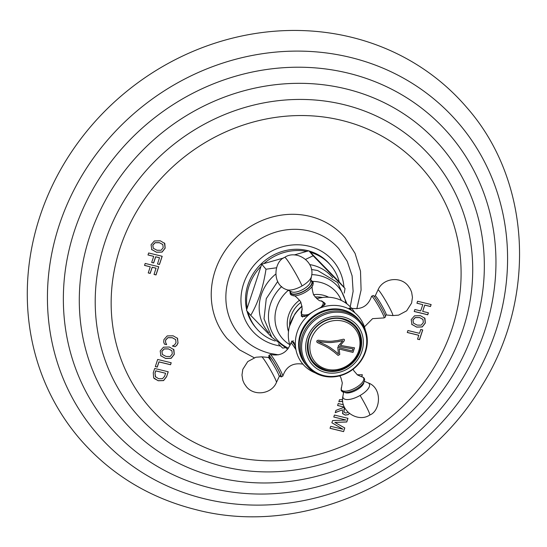 <?xml version="1.0" encoding="UTF-8"?>
<svg xmlns="http://www.w3.org/2000/svg" width="547" height="547" viewBox="0 0 547 547"><rect width="100%" height="100%" fill="white"/><g stroke="black" fill="none" stroke-linecap="round" stroke-linejoin="round"><path stroke-width="0.82" d="M79.691 438.749A254.731 233.432 -40.6 0 1 72.231 150.842A254.731 233.432 -40.6 0 1 351.242 37.21A254.731 233.432 139.4 0 1 466.755 107.479C531.055 180.387 537.147 297.26 482.126 385.368C425.156 482.775 300.884 537.133 196.346 509.763C149.502 498.037 110.617 474.365 79.691 438.749M430.482 306.532L424.759 305.137L422.687 311.407L428.41 312.802L427.754 314.785L414.209 311.482L414.865 309.499L420.711 310.922L422.783 304.658L416.937 303.229L417.593 301.247L431.139 304.549L430.482 306.532L431.063 304.535M411.727 324.309L416.65 327.12L422.222 326.962L425.32 323.038L424.957 318.375L420.438 315.667L414.523 315.831L411.228 319.605L411.98 324.631M411.665 324.241L416.588 327.051L422.168 326.894L425.258 322.969L424.602 317.903M418.824 335.311L407.262 332.494L407.918 330.511L419.481 333.328L420.759 329.465L422.742 329.944L419.528 339.66L417.546 339.181L418.77 335.243L407.276 332.439M357.239 374.77L362.381 374.763L361.724 376.753M343.605 392.493L342.217 391.481M342.634 399.549L339.502 399.707L338.839 401.703L342.75 401.43M342.771 413.778L342.408 409.84L335.215 412.664L335.974 410.366L344.398 407.166L337.581 405.498L338.237 403.515L343.461 404.794M342.408 413.245L345.191 415.098L348.165 414.708L349.389 413.47M343.584 431.61L344.788 427.966L334.86 422.434L346.764 421.99L347.967 418.346L334.429 415.043L333.773 417.026L345.943 420L332.59 420.588L331.872 422.769L342.901 429.197L330.696 426.325L330.039 428.308L343.584 431.61L344.719 427.925M175.061 346.702L176.784 345.225L177.98 342.928L177.57 338.395L173.105 335.803L167.204 335.92L163.95 339.564L163.662 341.991L164.421 344.111L166.657 344.651L165.536 342.142L165.673 340.09L167.963 337.718L172.264 337.738L175.628 339.591L176.031 342.613L174.643 344.822L172.373 346.046L175.061 346.702L176.845 345.294L178.042 342.996L177.324 338.06M160.674 355.659L165.604 358.476L171.177 358.319L174.274 354.394L173.912 349.731L169.392 347.017L163.478 347.188L160.182 350.955L160.934 355.988M160.62 355.591L165.543 358.408L171.122 358.244L174.213 354.326L173.549 349.253M170.555 364.74L171.211 362.757L157.666 359.454L155.307 366.599L157.283 367.078L158.992 361.916L170.555 364.74L171.136 362.736M166.589 376.733L163.58 380.596L158.22 380.767L153.645 377.82L153.263 372.767L154.685 368.473L168.23 371.775L166.589 376.733L168.155 371.755M151.574 249.446L156.497 252.256L162.076 252.099L165.167 248.181L164.804 243.511L160.292 240.803L154.37 240.967L151.075 244.741L151.827 249.767M151.512 249.377L156.442 252.188L162.015 252.03L165.105 248.106L164.449 243.039M159.56 257.781L155.683 256.837L153.659 262.963L151.676 262.478L153.707 256.352L147.991 254.964L148.647 252.981L162.192 256.283L159.478 264.481L157.502 263.996L159.498 257.712L155.621 256.769L153.598 262.895L151.697 262.43M156.1 268.235L152.223 267.292L150.199 273.418L148.223 272.939L150.247 266.813L144.531 265.418L145.187 263.435L158.733 266.738L156.025 274.936L154.042 274.45L156.039 268.167L152.162 267.223L150.138 273.35L148.237 272.885M254.177 357.731L239.463 349.813L227.19 338.627A77.571 71.083 -40.6 0 1 224.92 250.957A77.571 71.083 -40.6 0 1 309.882 216.352A77.571 71.083 -40.6 0 1 345.061 237.754L355.051 253.343L360.5 271.182L361.088 290.074L356.822 308.788M416.958 303.182L422.783 304.658M414.229 311.428L427.692 314.716L428.335 312.781M422.687 311.407L424.698 305.069L430.421 306.464M424.896 318.306L424.568 317.869M413.477 323.161L412.923 319.961L415.235 317.533L419.542 317.533L422.899 319.4M422.961 319.469L423.344 322.559L421.217 325.144L417.122 325.096L413.464 323.147L412.985 320.029L415.296 317.602L419.597 317.602L422.804 319.277M417.566 339.126L419.467 339.591L422.66 329.93M361.649 376.739L362.299 374.763M342.176 391.604L343.612 392.466M338.86 401.628L342.743 401.361M337.602 405.45L344.391 407.153M335.249 412.554L342.408 409.84M342.737 413.744L345.13 415.023L348.111 414.64L349.321 413.416M344.063 412.24L343.954 409.505L344.589 407.563M347.824 412.055L347.119 412.807L345.513 413.033L343.858 411.905L344.644 407.665M344.029 412.206L343.796 411.836M333.786 416.978L345.943 420M331.879 422.742L342.901 429.197M330.06 428.253L343.523 431.542M334.86 422.434L346.702 421.922L347.892 418.332M164.374 344.042L166.596 344.583L165.474 342.066L165.611 340.022L167.902 337.649L172.202 337.67L175.573 339.523M177.57 338.395L177.296 338.025M172.483 346.019L174.999 346.634M173.85 349.656L173.522 349.218M162.432 354.518L161.878 351.318L164.189 348.883L168.49 348.883L171.854 350.757M171.915 350.825L172.291 353.909L170.172 356.5L166.076 356.446L162.418 354.504L161.939 351.386L164.25 348.952L168.551 348.959L171.758 350.634M155.321 366.545L157.221 367.01L158.931 361.847L170.493 364.671M154.11 378.462L158.165 380.698L163.519 380.527L166.527 376.657M155.621 377.02L154.958 373.122L155.724 370.811L165.597 373.273L164.592 376.309L162.507 378.688L158.692 378.743L155.362 376.671L155.02 373.198L155.786 370.88L165.597 373.273M155.594 376.986L155.3 376.603M164.743 243.442L164.415 243.005M153.324 248.304L152.77 245.097L155.081 242.67L159.389 242.67L162.753 244.536M162.808 244.612L163.191 247.695L161.064 250.287L156.968 250.232L153.31 248.283L152.832 245.172L155.143 242.738L159.45 242.738L162.65 244.413M148.011 254.909L153.707 256.352M157.522 263.948L159.423 264.406L162.117 256.263M144.552 265.363L150.247 266.813M154.063 274.403L155.963 274.868L158.657 266.717M278.546 354.839L270.061 353.389C257.514 350.244 247.128 343.817 238.909 334.108A65.736 60.238 -40.6 0 1 237.678 260.044A65.736 60.238 -40.6 0 1 309.458 231.053A65.736 60.238 139.4 0 1 338.784 248.625L347.242 261.322L352.118 275.879L353.123 291.366L350.244 306.84M275.155 341.02A48.71 44.635 -40.6 0 1 256.598 328.603L255.531 327.359A48.71 44.635 -40.6 0 1 246.964 310.956M246.663 309.746A48.71 44.635 -40.6 0 1 261.008 264.064A48.71 44.635 -40.6 0 1 307.462 250.574A48.71 44.635 139.4 0 1 308.57 250.861M330.614 265.254A48.71 44.635 139.4 0 0 310.354 252.304L339.263 281.965A48.71 44.635 139.4 0 0 330.614 265.254L329.554 264.016A48.71 44.635 139.4 0 0 309.089 251.005M283.756 257.938L263.921 263.586A48.71 44.635 -40.6 0 1 306.662 251.408L294.231 254.95M247.169 308.214A48.71 44.635 -40.6 0 1 261.008 266.368L246.458 310.368L250.731 315.366C258.143 302.696 263.237 287.319 265.992 269.213L276.406 267.804M256.598 328.603A48.71 44.635 -40.6 0 1 248.023 312.2M284.631 347.844L282.621 348.077L278.375 343.851M271.64 337.048L250.731 315.366M263.921 263.586L261.719 264.215L261.008 266.368M261.719 264.215L265.992 269.213M310.354 252.304L308.864 250.779L306.662 251.408M308.864 250.779L313.144 255.777L345.027 288.488L344.234 293.069M305.582 259.381L313.144 255.777M302.012 306.108A34.68 31.774 139.4 0 0 294.594 314.477L289.363 326.621A36.649 33.586 139.4 0 0 289.992 345.533M302.047 306.429A36.649 33.586 139.4 0 0 289.363 326.621M323.523 302.081L325.109 303.455L322.627 306.436L314.928 310.511A36.649 33.586 139.4 0 0 295.64 347.837A36.649 33.586 139.4 0 0 299.052 358.511A36.649 33.586 139.4 0 0 315.257 372.897M365.314 330.046A36.649 33.586 -40.6 0 0 362.387 322.087A36.649 33.586 -40.6 0 0 343.591 306.805A36.649 33.586 -40.6 0 0 314.928 310.511L306.088 315.961L301.294 316.084L302.012 308.836M290.478 344.309L291.845 340.993L294.026 342.559L295.941 349.656M358.695 319.66A34.68 31.774 -40.6 0 0 317.151 313.711A34.68 31.774 139.4 0 0 306.012 364.753M349.656 309.308L349.143 308.036L350.203 308.193M351.536 308.255A36.649 33.586 139.4 0 0 323.598 297.322A36.649 33.586 139.4 0 0 316.638 298.614M371.604 296.242A12.554 1.012 -119.9 0 1 372.507 296.836A12.554 1.012 60.1 0 1 380.288 309.192A12.554 1.012 60.1 0 1 384.069 317.916L385.58 316.87A12.431 0.998 60.1 0 0 381.074 307.27A12.431 0.998 60.1 0 0 373.97 296.118A12.431 0.998 -119.9 0 0 373.273 295.462L371.604 296.242C368.24 305.951 361.492 309.937 351.359 308.2A12.273 0.985 -119.9 0 1 352.097 308.87A12.273 0.985 -119.9 0 1 354.907 312.857M341.581 387.132C341.178 390.449 339.66 391.337 345.971 392.459A12.431 4.875 -27.9 0 0 356.439 388.999A12.431 4.875 152.1 0 0 363.249 383.297C365.56 379.686 364.917 377.478 361.307 376.671A12.554 4.923 152.1 0 1 355.762 387.707A12.554 4.923 -27.9 0 1 344.583 391.194A12.554 4.923 -27.9 0 1 341.581 387.132L342.306 382.955L340.863 377.587L339.749 375.837M325.226 303.763A13.477 5.285 -27.9 0 0 324.2 303.017M301.5 316.405A13.477 5.285 152.1 0 1 301.438 315.086M325.048 304.652A12.882 5.053 -27.9 0 0 324.932 304.385L324.18 302.97A12.882 5.053 152.1 0 1 324.036 305.595M305.021 316.508A12.882 5.053 152.1 0 1 301.411 315.038L302.163 316.453A12.882 5.053 -27.9 0 0 302.676 317.082M310.758 280.235A12.431 4.875 -27.9 0 1 304.46 290.956A12.431 4.875 152.1 0 1 290.122 291.168M360.186 321.397L358.969 319.968A34.68 31.774 -40.6 0 0 317.677 314.334A34.68 31.774 139.4 0 0 306.272 365.061L307.496 366.49A34.68 31.774 139.4 0 0 348.781 372.124A34.68 31.774 -40.6 0 0 360.186 321.397A34.68 31.774 -40.6 0 0 318.901 315.756A34.68 31.774 139.4 0 0 307.496 366.49M319.639 316.911A33.736 30.919 139.4 0 0 305.028 361.102A33.736 30.919 139.4 0 0 348.712 371.755A33.736 30.919 -40.6 0 0 363.331 327.564A33.736 30.919 -40.6 0 0 319.639 316.911M321.629 320.433A29.88 27.377 139.4 0 0 308.686 359.564A29.88 27.377 139.4 0 0 347.379 368.999A29.88 27.377 -40.6 0 0 360.316 329.868A29.88 27.377 -40.6 0 0 321.629 320.433M322.395 321.875A28.102 25.75 -40.6 0 1 355.851 326.443A28.102 25.75 -40.6 0 1 346.613 367.557A28.102 25.75 139.4 0 1 313.151 362.989A28.102 25.75 139.4 0 1 322.395 321.875M355.598 326.142A28.102 25.75 -40.6 0 1 360.439 347.837M312.898 362.688A28.102 25.75 139.4 0 0 333.581 370.818M316.973 342.258L317.479 342.613C330.21 348.207 329.397 348.849 333.855 351.783L338.094 355.4L339.735 354.518L338.108 355.42L333.875 351.803C329.198 348.706 329.971 348.104 317.492 342.634L316.986 342.272M317.479 342.613L317.492 342.634C316.275 341.39 316.542 340.583 318.299 340.207C332.227 342.183 332.043 340.925 337.602 340.521L343.475 339.195L344.364 339.448L344.33 340.692A101.886 40.328 130 0 1 340.425 345.342A101.92 23.514 16.6 0 0 354.518 347.824A99.916 33.394 103.7 0 1 353.006 352.384A101.92 21.388 20 0 1 339.215 349A101.858 21.374 20 0 0 352.986 352.364L353.006 352.384M318.019 341.458L318.005 341.437C332.48 343.454 331.865 342.142 337.171 341.841L342.798 340.678L337.191 341.861C331.885 342.162 332.501 343.475 318.019 341.458C331.236 347.29 330.032 347.762 334.326 350.504L338.415 353.916A101.92 21.524 79.1 0 0 337.752 347.277A101.933 21.388 -160 0 0 352.289 350.921A100.169 33.483 -76.3 0 0 352.972 348.87A101.933 23.521 -163.4 0 1 338.114 346.183A101.92 40.341 -50 0 0 342.798 340.678M340.425 345.342L340.405 345.321A101.824 40.3 130 0 0 344.309 340.672L344.357 339.434M354.49 347.817A99.848 33.374 103.7 0 1 352.986 352.364M339.735 354.518A101.824 21.504 -100.9 0 0 339.195 348.979L339.215 349A101.886 21.518 -100.9 0 1 339.749 354.538M352.972 348.87L352.952 348.849A101.872 23.5 -163.4 0 1 338.128 346.169M269.199 356.829A12.431 0.998 60.1 0 1 268.844 355.529A12.431 0.998 60.1 0 1 269.739 356.07A12.431 0.998 -119.9 0 1 277.534 368.466A12.431 0.998 -119.9 0 1 281.151 376.931A12.431 0.998 -119.9 0 1 280.454 376.274A12.431 0.998 60.1 0 1 280.208 375.974M345.027 288.488L339.263 281.965M204.516 498.796A238.301 218.369 -40.6 0 1 59.302 224.906A238.301 218.369 -40.6 0 1 350.483 57.428A238.301 218.369 139.4 0 1 495.705 331.325A238.301 218.369 139.4 0 1 204.516 498.796M211.039 488.102A224.031 205.289 139.4 0 0 484.792 330.655A224.031 205.289 139.4 0 0 348.268 73.161A224.031 205.289 -40.6 0 0 74.522 230.608A224.031 205.289 -40.6 0 0 211.039 488.102M217.569 477.408A209.761 192.223 -40.6 0 1 89.742 236.311A209.761 192.223 -40.6 0 1 346.06 88.894A209.761 192.223 139.4 0 1 473.887 329.991A209.761 192.223 139.4 0 1 217.569 477.408M224.092 466.721A195.498 179.149 139.4 0 0 462.981 329.321A195.498 179.149 139.4 0 0 343.844 104.621A195.498 179.149 -40.6 0 0 104.956 242.02A195.498 179.149 -40.6 0 0 224.092 466.721M230.622 456.02A181.228 166.069 -40.6 0 1 120.183 247.723A181.228 166.069 -40.6 0 1 341.629 120.354A181.228 166.069 139.4 0 1 452.068 328.658A181.228 166.069 139.4 0 1 230.622 456.02M343.981 287.264A53.442 48.977 139.4 0 0 308.911 246.191A53.442 48.977 -40.6 0 0 243.606 283.756A53.442 48.977 -40.6 0 0 276.173 345.184A53.442 48.977 139.4 0 0 280.57 346.046M332.72 277.849A42.146 38.625 139.4 0 0 312.781 265.22A42.146 38.625 -40.6 0 0 309.718 264.604M268.714 332.631A42.146 38.625 -40.6 0 1 275.674 274.15M345.861 303.093A40.403 37.025 139.4 0 0 319.838 275.702A40.403 37.025 -40.6 0 0 311.722 274.635M288.474 348.234A40.403 37.025 -40.6 0 1 281.691 286.519M289.691 344.589A35.534 32.56 -40.6 0 1 288.262 290.361M312.679 281.39A35.534 32.56 -40.6 0 1 320.152 282.327A35.534 32.56 139.4 0 1 341.301 300.426M328.679 297.24A28.253 25.887 139.4 0 0 323.161 295.189A28.253 25.887 139.4 0 0 313.479 294.648M322.251 297.465A26.222 24.027 139.4 0 0 315.051 297.035M300.966 302.395A26.222 24.027 139.4 0 0 289.712 325.315M299.647 300.132A28.253 25.887 139.4 0 0 288.495 331.626M351.618 310.45A12.882 1.039 -119.9 0 0 350.572 309.096A12.882 1.039 -119.9 0 0 349.697 308.399L351.359 308.2M373.929 296.324L375.221 295.879A11.029 0.889 -119.9 0 1 376.001 296.44A11.029 0.889 60.1 0 1 382.763 307.154A11.029 0.889 60.1 0 1 386.203 314.969L385.17 315.872M377.991 289.937C382.825 278.204 400.39 275.907 408.117 285.814L410.243 288.898L411.624 292.146L412.459 297.37L411.604 303.052L406.674 310.819L398.558 315.154L392.732 315.571A14.81 1.19 60.1 0 0 388.11 305.076A14.81 1.19 60.1 0 0 379.037 290.683A14.81 1.19 -119.9 0 0 377.991 289.937L375.221 295.879M363.871 382.312A11.029 4.328 152.1 0 1 356.788 389.915A11.029 4.328 -27.9 0 1 344.815 392.418M343.66 392.199L342.942 396.035A14.81 5.805 -27.9 0 0 360.097 395.454A14.81 5.805 152.1 0 0 367.919 382.797L364.336 381.238M342.942 396.035C339.243 410.783 358.025 423.057 369.724 415.043A18.078 1.456 -119.9 0 0 360.097 395.454M308.665 314.381A12.273 4.814 152.1 0 1 301.424 311.14L301.411 315.038M324.18 302.97L320.945 300.795A12.273 4.814 152.1 0 1 320.911 307.325M301.424 311.14C302.594 310.614 302.327 307.455 300.611 301.671C296.672 296.966 294.17 294.983 293.117 295.722A12.554 4.923 152.1 0 0 305.192 292.324A12.554 4.923 -27.9 0 0 312.843 285.26C311.64 285.725 311.879 288.905 313.561 294.806C317.39 299.469 319.851 301.465 320.945 300.795M310.675 280.666A11.89 4.663 -27.9 0 1 304.317 290.792A11.89 4.663 152.1 0 1 290.532 291.346M286.512 289.602L291.811 291.907A11.029 4.328 152.1 0 0 303.38 289.185A11.029 4.328 -27.9 0 0 310.416 282.04L311.482 276.358A14.81 5.805 -27.9 0 1 302.04 285.951A14.81 5.805 152.1 0 1 286.512 289.602C271.654 284.659 273.849 261.336 284.707 257.35C296.303 249.35 315.209 261.575 311.482 276.358M284.707 257.35A18.078 1.456 -119.9 0 1 285.924 258.328A18.078 1.456 60.1 0 1 294.293 271.114A18.078 1.456 60.1 0 1 302.04 285.951M342.866 321.137A25.976 23.801 -40.6 0 1 358.695 350.989A25.976 23.801 -40.6 0 1 326.956 369.246A25.976 23.801 139.4 0 1 311.127 339.393A25.976 23.801 139.4 0 1 342.866 321.137M293.383 340.788L291.879 341.656A12.882 1.039 60.1 0 1 292.748 342.354A12.882 1.039 60.1 0 1 294.901 345.314M291.879 341.656L290.874 342.99A12.273 0.985 60.1 0 1 291.756 343.578A12.273 0.985 60.1 0 1 295.968 349.8M281.151 376.931L282.82 376.151A12.554 1.012 -119.9 0 0 278.368 366.586A12.554 1.012 -119.9 0 0 271.1 355.16A12.554 1.012 60.1 0 0 270.355 354.477C280.433 356.453 287.278 352.624 290.874 342.99M271.791 362.155A11.89 0.957 60.1 0 1 269.972 356.507A11.89 0.957 -119.9 0 1 278.054 369.526A11.89 0.957 -119.9 0 1 280.379 376.015M268.221 357.423L261.692 356.829L255.873 357.239L247.757 361.574L242.82 369.341L241.972 375.03L242.8 380.247L244.181 383.495L246.314 386.585C254.034 396.493 271.599 394.189 276.433 382.456L279.202 376.514A11.029 0.889 -119.9 0 0 275.38 368.213A11.029 0.889 -119.9 0 0 268.919 358.032A11.029 0.889 60.1 0 0 268.221 357.423L269.254 356.528M261.692 356.829A14.81 1.19 60.1 0 1 262.628 357.642A14.81 1.19 -119.9 0 1 271.298 371.31A14.81 1.19 -119.9 0 1 276.433 382.456M347.03 303.961L337.677 282.56L317.643 270.505L311.448 269.493M287.701 349.253L271.784 337.232L264.037 318.819L266.266 298.635L277.719 281.445M323.598 297.322L316.576 298.559M349.177 308.699L349.697 308.399M384.069 317.916L372.575 318.648L364.432 326.86M392.732 315.571L386.203 314.969M361.307 376.671L357.444 374.927L353.813 370.722L353.13 369.204M369.724 415.043C380.514 411.132 382.818 387.734 367.919 382.797M293.117 295.722L291.018 294.867L290.211 293.91L290.088 291.154M310.764 280.194L312.98 281.849L313.315 283.059L312.843 285.26M326.142 370.121C340.337 374.011 357.246 363.304 360.275 348.562C362.49 333.656 356.63 323.838 342.682 319.106C328.494 315.209 311.578 325.916 308.549 340.665C306.334 355.564 312.2 365.382 326.142 370.121M282.82 376.151C286.184 366.442 292.932 362.456 303.072 364.193M270.355 354.477L268.844 355.529M279.202 376.514L280.495 376.069L280.112 375.673"/></g></svg>
